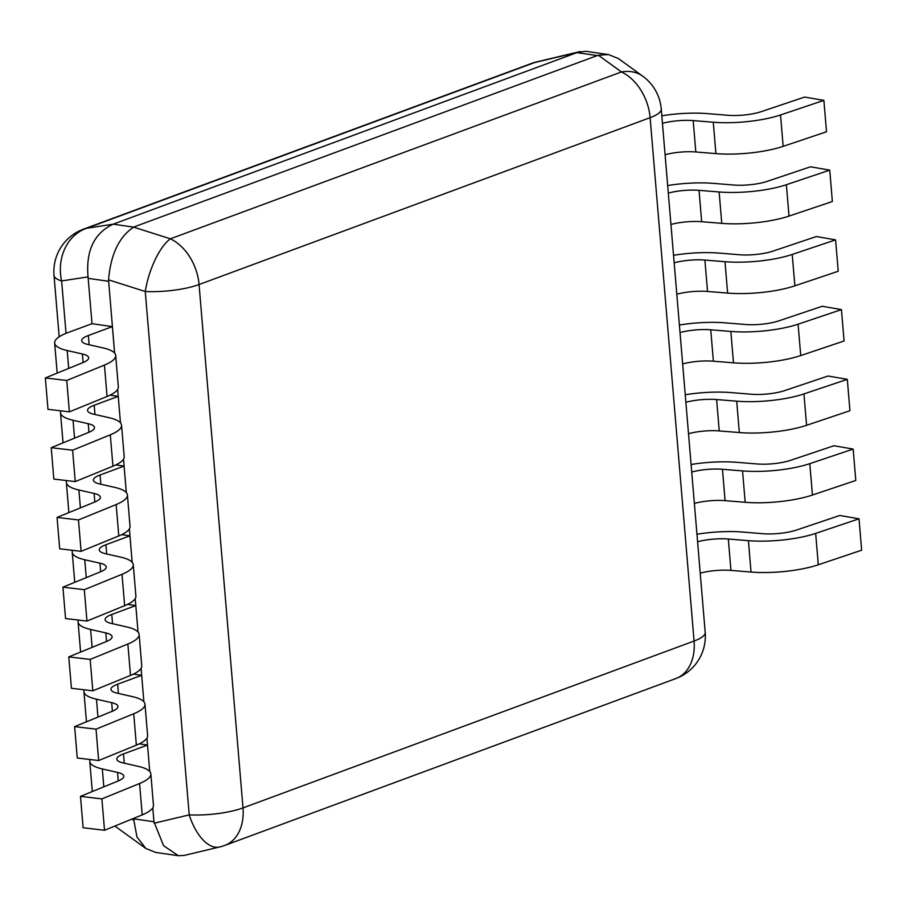 <?xml version="1.0" encoding="UTF-8"?>
<svg xmlns="http://www.w3.org/2000/svg" width="907" height="907" viewBox="0 0 907 907"><rect width="100%" height="100%" fill="white"/><g stroke="black" fill="none" stroke-linecap="round" stroke-linejoin="round"><path stroke-width="1.36" d="M242.997 807.91A45.214 11.44 175.2 0 1 189.212 814.883A45.214 22.335 76.6 0 0 219.539 847.002A45.214 45.214 0 0 0 224.766 845.426A45.214 32.312 -110.3 0 0 242.997 807.91L694.07 641.045A45.214 32.312 69.7 0 1 675.828 678.561A45.214 45.214 0 0 0 705.192 632.372A45.214 11.44 175.2 0 1 694.07 641.045L650.115 117.672A45.214 11.44 -4.8 0 0 661.248 108.999A45.214 45.214 0 0 0 642.7 76.154A45.214 32.799 125.9 0 0 621.442 71.948A45.214 32.312 69.7 0 1 650.115 117.672L199.052 284.537A45.214 32.312 -110.3 0 0 170.369 238.813A45.214 16.609 107.6 0 0 145.256 291.51A45.214 11.44 -4.8 0 0 199.052 284.537L242.997 807.91M178.316 855.698L155.675 852.433L145.823 848.442L136.957 836.98L133.612 818.817L153.963 821.753L163.543 845.653L178.316 855.698L184.11 855.437L219.539 847.002M153.963 821.753L152.795 807.82M118.25 780.938L117.536 772.401A27.131 6.871 175.2 0 1 123.806 776.177A27.131 6.871 175.2 0 1 118.171 780.972L80.485 796.369L83.127 827.751L104.52 830.279L101.89 798.897L139.576 783.501A54.25 13.73 -4.8 0 0 150.834 773.909A54.25 13.73 -4.8 0 0 138.295 766.358L123.091 762.912A27.131 6.871 175.2 0 1 116.822 759.136A27.131 6.871 175.2 0 1 123.488 753.932L147.524 745.044L149.746 771.517L146.934 738.083M112.389 711.201L111.674 702.664A27.131 6.871 175.2 0 1 117.944 706.44A27.131 6.871 175.2 0 1 112.321 711.235L74.635 726.632L77.265 758.014L98.67 760.542L96.029 729.16L133.726 713.764A54.25 13.73 -4.8 0 0 144.973 704.172A54.25 13.73 -4.8 0 0 132.433 696.621L117.23 693.175A27.131 6.871 175.2 0 1 110.96 689.399A27.131 6.871 175.2 0 1 117.638 684.195L141.662 675.307L143.884 701.78L141.084 668.346M106.538 641.464L105.824 632.927A27.131 6.871 175.2 0 1 112.094 636.703A27.131 6.871 175.2 0 1 106.459 641.498L68.773 656.895L71.415 688.277L92.809 690.805L90.178 659.423L127.864 644.027A54.25 13.73 -4.8 0 0 139.122 634.435A54.25 13.73 -4.8 0 0 126.583 626.884L111.38 623.438A27.131 6.871 175.2 0 1 105.099 619.662A27.131 6.871 175.2 0 1 111.776 614.458L135.812 605.57L138.034 632.043L135.222 598.609M100.677 571.727L99.963 563.19A27.131 6.871 175.2 0 1 106.232 566.966A27.131 6.871 175.2 0 1 100.609 571.761L62.923 587.158L65.553 618.54L86.959 621.068L84.317 589.686L122.014 574.29A54.25 13.73 -4.8 0 0 133.261 564.698A54.25 13.73 -4.8 0 0 120.722 557.147L105.518 553.701A27.131 6.871 175.2 0 1 99.248 549.925A27.131 6.871 175.2 0 1 105.926 544.722L129.95 535.833L132.173 562.306L129.372 528.872M94.827 501.99L94.113 493.453A27.131 6.871 175.2 0 1 100.382 497.229A27.131 6.871 175.2 0 1 94.747 502.025L57.062 517.421L59.692 548.803L81.097 551.331L78.467 519.949L116.153 504.553A54.25 13.73 -4.8 0 0 127.411 494.961A54.25 13.73 -4.8 0 0 114.872 487.41L99.657 483.964A27.131 6.871 175.2 0 1 93.387 480.188A27.131 6.871 175.2 0 1 100.065 474.985L124.1 466.096L126.322 492.569L123.511 459.135M88.965 432.254L88.251 423.716A27.131 6.871 175.2 0 1 94.521 427.492A27.131 6.871 175.2 0 1 88.897 432.288L51.211 447.684L53.842 479.066L75.247 481.594L72.605 450.212L110.303 434.816A54.25 13.73 -4.8 0 0 121.549 425.213A54.25 13.73 -4.8 0 0 109.01 417.673L93.806 414.227A27.131 6.871 175.2 0 1 87.537 410.452A27.131 6.871 175.2 0 1 94.215 405.248L118.239 396.359L120.461 422.832L117.661 389.398M83.115 362.517L82.39 353.979A27.131 6.871 175.2 0 1 88.671 357.755A27.131 6.871 175.2 0 1 83.036 362.551L45.35 377.947L47.98 409.329L69.386 411.857L66.755 380.475L104.441 365.079A54.25 13.73 -4.8 0 0 115.699 355.476A54.25 13.73 -4.8 0 0 103.16 347.937L87.945 344.49A27.131 6.871 175.2 0 1 81.675 340.715A27.131 6.871 175.2 0 1 88.353 335.511L112.389 326.622L114.611 353.095L108.545 279.832L145.256 291.51L189.212 814.883L154.179 823.216M112.389 326.622L92.026 323.686L88.047 276.873C85.78 250.751 94.147 233.19 113.16 224.176L133.658 227.135C119.089 236.784 110.722 254.345 108.545 279.832M134.576 226.727L597.271 55.565L598.348 55.236L621.442 71.948L170.369 238.813L133.658 227.135M114.225 223.791L577.85 52.277L585.888 51.302L608.529 54.567L598.348 55.236M642.7 76.154L618.381 58.558L608.529 54.567M59.17 336.814L54.012 275.399A45.214 11.44 -4.8 0 0 61.631 280.943A45.214 38.536 -98.8 0 1 86.743 228.247L534.631 62.56A45.214 22.335 -103.4 0 1 536.49 61.937A45.214 45.214 0 0 0 531.264 63.524A45.214 32.312 69.7 0 1 534.631 62.56L577.85 52.277M104.52 830.279L142.218 814.883A54.25 13.73 175.2 0 0 153.464 805.291L150.834 773.909M90.122 759.533A54.25 13.73 -4.8 0 0 89.782 761.404A54.25 13.73 -4.8 0 0 102.321 768.955L103.829 786.834M147.524 745.044L139.27 743.853M80.485 796.369L101.89 798.897M117.536 772.401L102.321 768.955M98.67 760.542L136.356 745.146A54.25 13.73 175.2 0 0 147.614 735.554L144.973 704.172M84.26 689.796A54.25 13.73 -4.8 0 0 83.932 691.667A54.25 13.73 -4.8 0 0 96.471 699.218L97.967 717.097M141.662 675.307L133.408 674.116M74.635 726.632L96.029 729.16M111.674 702.664L96.471 699.218M92.809 690.805L130.506 675.409A54.25 13.73 175.2 0 0 141.753 665.817L139.122 634.435M78.41 620.059A54.25 13.73 -4.8 0 0 78.07 621.93A54.25 13.73 -4.8 0 0 90.609 629.481L92.117 647.36M135.812 605.57L127.558 604.379M68.773 656.895L90.178 659.423M105.824 632.927L90.609 629.481M86.959 621.068L124.644 605.672A54.25 13.73 175.2 0 0 135.903 596.08L133.261 564.698M72.549 550.322A54.25 13.73 -4.8 0 0 72.22 552.193A54.25 13.73 -4.8 0 0 84.759 559.744L86.256 577.623M129.95 535.833L121.697 534.642M62.923 587.158L84.317 589.686M99.963 563.19L84.759 559.744M81.097 551.331L118.783 535.935A54.25 13.73 175.2 0 0 130.041 526.343L127.411 494.961M66.699 480.585A54.25 13.73 -4.8 0 0 66.358 482.456A54.25 13.73 -4.8 0 0 78.898 490.007L80.406 507.886M124.1 466.096L115.847 464.906M57.062 517.421L78.467 519.949M94.113 493.453L78.898 490.007M75.247 481.594L112.933 466.198A54.25 13.73 175.2 0 0 124.191 456.595L121.549 425.213M60.837 410.848A54.25 13.73 -4.8 0 0 60.508 412.719A54.25 13.73 -4.8 0 0 73.048 420.27L74.544 438.149M118.239 396.359L109.985 395.169M51.211 447.684L72.605 450.212M88.251 423.716L73.048 420.27M69.386 411.857L107.071 396.461A54.25 13.73 175.2 0 0 118.329 386.858L115.699 355.476M92.026 323.686L68.002 332.574A54.25 13.73 -4.8 0 0 54.647 342.982A54.25 13.73 -4.8 0 0 67.186 350.533L68.694 368.412M45.35 377.947L66.755 380.475M82.39 353.979L67.186 350.533M713.276 122.23L693.175 120.586L695.816 151.968L715.906 153.612L713.276 122.23A54.25 13.73 -4.8 0 0 780.519 114.974L823.873 100.382L804.645 97.06L761.29 111.64A27.131 6.871 175.2 0 1 727.663 115.268L707.573 113.624A54.25 13.73 -4.8 0 0 661.815 115.801M662.45 123.352A27.131 6.871 175.2 0 1 693.175 120.586M695.816 151.968A27.131 6.871 -4.8 0 0 665.092 154.734M823.873 100.382L826.515 131.764L783.16 146.356A54.25 13.73 175.2 0 1 715.906 153.612M719.126 191.967L699.036 190.334L701.667 221.716L721.768 223.349L719.126 191.967A54.25 13.73 -4.8 0 0 786.38 184.711L829.735 170.131L810.507 166.797L767.152 181.377A27.131 6.871 175.2 0 1 733.525 185.005L713.424 183.373A54.25 13.73 -4.8 0 0 667.677 185.538M668.312 193.089A27.131 6.871 175.2 0 1 699.036 190.334M701.667 221.716A27.131 6.871 -4.8 0 0 670.942 224.471M829.735 170.131L832.365 201.513L789.011 216.093A54.25 13.73 175.2 0 1 721.768 223.349M724.988 261.704L704.898 260.071L707.528 291.453L727.618 293.086L724.988 261.704A54.25 13.73 -4.8 0 0 792.23 254.448L835.585 239.867L816.357 236.534L773.002 251.114A27.131 6.871 175.2 0 1 739.375 254.742L719.285 253.11A54.25 13.73 -4.8 0 0 673.527 255.286M674.162 262.826A27.131 6.871 175.2 0 1 704.898 260.071M707.528 291.453A27.131 6.871 -4.8 0 0 676.803 294.208M835.585 239.867L838.227 271.25L794.872 285.83A54.25 13.73 175.2 0 1 727.618 293.086M730.838 331.44L710.748 329.808L713.378 361.19L733.48 362.823L730.838 331.44A54.25 13.73 -4.8 0 0 798.092 324.184L841.447 309.604L822.218 306.271L778.864 320.851A27.131 6.871 175.2 0 1 745.237 324.479L725.135 322.847A54.25 13.73 -4.8 0 0 679.388 325.023M680.023 332.563A27.131 6.871 175.2 0 1 710.748 329.808M713.378 361.19A27.131 6.871 -4.8 0 0 682.654 363.945M841.447 309.604L844.077 340.987L800.722 355.567A54.25 13.73 175.2 0 1 733.48 362.823M736.699 401.177L716.609 399.545L719.24 430.927L739.33 432.56L736.699 401.177A54.25 13.73 -4.8 0 0 803.942 393.921L847.308 379.341L828.068 376.008L784.714 390.588A27.131 6.871 175.2 0 1 751.087 394.216L730.997 392.584A54.25 13.73 -4.8 0 0 685.239 394.76M685.873 402.3A27.131 6.871 175.2 0 1 716.609 399.545M719.24 430.927A27.131 6.871 -4.8 0 0 688.515 433.682M847.308 379.341L849.938 410.724L806.584 425.304A54.25 13.73 175.2 0 1 739.33 432.56M742.55 470.914L722.46 469.282L725.09 500.664L745.191 502.297L742.55 470.914A54.25 13.73 -4.8 0 0 809.804 463.658L853.158 449.078L833.93 445.745L790.575 460.325A27.131 6.871 175.2 0 1 756.948 463.953L736.858 462.321A54.25 13.73 -4.8 0 0 691.1 464.497M691.735 472.037A27.131 6.871 175.2 0 1 722.46 469.282M725.09 500.664A27.131 6.871 -4.8 0 0 694.365 503.419M853.158 449.078L855.789 480.461L812.434 495.041A54.25 13.73 175.2 0 1 745.191 502.297M748.411 540.663L728.321 539.019L730.951 570.401L751.041 572.045L748.411 540.663A54.25 13.73 -4.8 0 0 815.654 533.395L859.02 518.815L839.78 515.482L796.425 530.062A27.131 6.871 175.2 0 1 762.798 533.701L742.708 532.058A54.25 13.73 -4.8 0 0 696.95 534.234M697.585 541.774A27.131 6.871 175.2 0 1 728.321 539.019M730.951 570.401A27.131 6.871 -4.8 0 0 700.227 573.156M859.02 518.815L861.65 550.198L818.295 564.778A54.25 13.73 175.2 0 1 751.041 572.045M88.228 278.358L108.579 281.283M576.92 52.629L597.271 55.565M113.16 224.176L86.743 228.247A45.214 32.312 -110.3 0 0 83.376 229.21L531.264 63.524M66.03 333.334L61.631 280.943L88.047 276.873M132.003 819.055L133.68 820.268M116.107 826.946A45.214 32.799 -54.1 0 1 114.928 826.028A45.214 45.214 0 0 0 116.107 826.946L145.823 848.442M124.27 763.184L123.488 753.932M139.576 783.501L142.218 814.883M118.409 693.447L117.638 684.195M133.726 713.764L136.356 745.146M112.559 623.71L111.776 614.458M127.864 644.027L130.506 675.409M106.697 553.962L105.926 544.722M122.014 574.29L124.644 605.672M100.847 484.225L100.065 474.985M116.153 504.553L118.783 535.935M94.986 414.488L94.215 405.248M110.303 434.816L112.933 466.198M89.135 344.751L88.353 335.511M104.441 365.079L107.071 396.461M783.16 146.356L780.519 114.974M789.011 216.093L786.38 184.711M794.872 285.83L792.23 254.448M800.722 355.567L798.092 324.184M806.584 425.304L803.942 393.921M812.434 495.041L809.804 463.658M818.295 564.778L815.654 533.395M705.192 632.372L661.248 108.999M83.376 229.21A45.214 45.214 0 0 0 54.012 275.399M536.49 61.937L580.095 51.563M224.766 845.426L675.828 678.561M89.782 761.404L92.31 791.539M83.932 691.667L86.46 721.802M78.07 621.93L80.598 652.065M72.22 552.193L74.748 582.328M66.358 482.456L68.887 512.591M60.508 412.719L63.037 442.854M54.647 342.982L57.175 373.117"/></g></svg>
